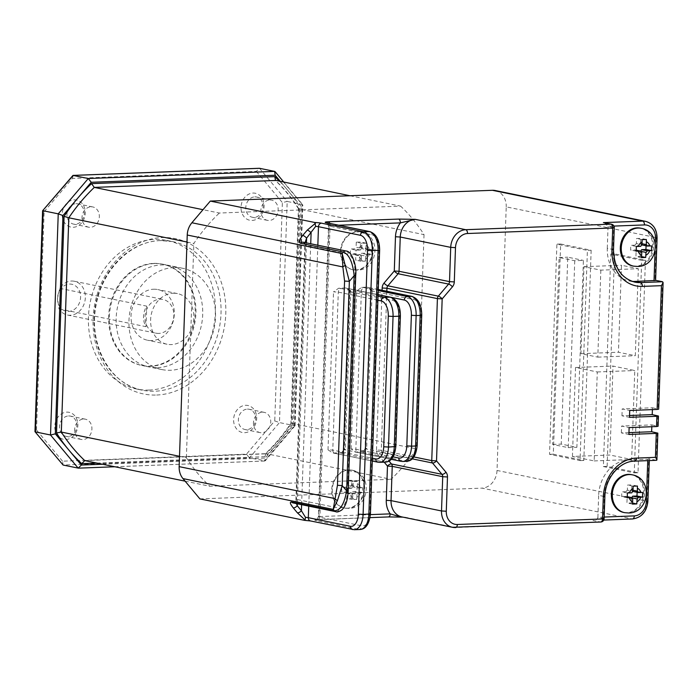<?xml version="1.0" encoding="UTF-8"?>
<svg xmlns="http://www.w3.org/2000/svg" width="698" height="698" viewBox="0 0 698 698"><rect width="100%" height="100%" fill="white"/><g stroke="black" fill="none" stroke-linecap="round" stroke-linejoin="round"><path stroke-width="0.52" stroke-dasharray="3.49 2.62" d="M623.654 512.463A19.3 16.019 101.6 0 0 626.856 512.725A19.3 16.019 101.6 0 0 643.53 494.856A19.3 16.019 101.6 0 0 631.402 474.64M348.538 469.85A19.3 16.019 101.6 0 0 331.864 487.719A19.3 16.019 101.6 0 0 343.992 507.935A19.3 16.019 101.6 0 0 347.203 508.196A19.3 16.019 101.6 0 0 363.876 490.328A19.3 16.019 101.6 0 0 351.748 470.112A19.3 16.019 101.6 0 0 348.538 469.85M357.236 231.605A19.3 16.019 101.6 0 0 340.563 249.474A19.3 16.019 101.6 0 0 352.691 269.69A19.3 16.019 101.6 0 0 355.893 269.952A19.3 16.019 101.6 0 0 372.566 252.083A19.3 16.019 101.6 0 0 360.438 231.867A19.3 16.019 101.6 0 0 357.236 231.605M632.606 265.938A19.3 16.019 101.6 0 0 635.817 266.2A19.3 16.019 101.6 0 0 652.482 248.34A19.3 16.019 101.6 0 0 640.363 228.124M356.73 499.367L356.914 497.142A7.242 6.012 101.6 0 0 360.665 492.64L362.48 492.544L362.646 487.806L360.831 487.902A7.242 6.012 101.6 0 0 357.385 483.679L357.359 481.411L355.265 481.454L353.118 481.568L353.144 483.836A7.242 6.012 101.6 0 0 349.393 488.338L347.36 488.391L347.194 493.128L349.227 493.076A7.242 6.012 101.6 0 0 352.673 497.308L352.49 499.532L356.73 499.367L351.19 498.232L346.941 498.389L347.124 493.312A4.677 3.883 -78.4 0 1 345.929 491.828L351.583 492.989A4.677 3.883 101.6 0 0 352.769 494.472L347.124 493.312M365.412 261.131L365.595 258.906A7.242 6.012 101.6 0 0 369.355 254.395L371.17 254.299L371.336 249.561L369.521 249.657A7.242 6.012 101.6 0 0 366.066 245.426L366.04 243.157L363.955 243.201L361.817 243.323L361.843 245.591A7.242 6.012 101.6 0 0 358.083 250.093L356.05 250.146L355.884 254.883L357.917 254.831A7.242 6.012 101.6 0 0 361.372 259.063L361.189 261.288L365.412 261.131L359.871 259.996L355.648 260.153L355.823 255.075A4.677 3.883 -78.4 0 1 354.628 253.583L360.273 254.744A4.677 3.883 101.6 0 0 361.468 256.236L355.823 255.075M73.255 227.278A13.786 11.447 101.6 0 0 85.269 213.143A13.786 11.447 101.6 0 0 74.206 199.89A13.786 11.447 101.6 0 0 62.192 214.024A13.786 11.447 101.6 0 0 73.255 227.278M75.969 203.694A10.339 8.585 -78.4 0 1 77.687 203.842A10.339 8.585 -78.4 0 1 84.188 214.67A10.339 8.585 -78.4 0 1 75.253 224.241A10.339 8.585 -78.4 0 1 73.534 224.102A10.339 8.585 -78.4 0 1 67.043 213.265A10.339 8.585 -78.4 0 1 75.969 203.694M65.839 439.522A13.786 11.447 101.6 0 0 77.853 425.387A13.786 11.447 101.6 0 0 66.799 412.134A13.786 11.447 101.6 0 0 54.784 426.269A13.786 11.447 101.6 0 0 65.839 439.522M68.561 415.947A10.339 8.585 -78.4 0 1 70.28 416.087A10.339 8.585 -78.4 0 1 76.771 426.914A10.339 8.585 -78.4 0 1 67.846 436.486A10.339 8.585 -78.4 0 1 66.127 436.346A10.339 8.585 -78.4 0 1 59.627 425.518A10.339 8.585 -78.4 0 1 68.561 415.947M244.666 432.69A13.786 11.447 101.6 0 0 256.681 418.556A13.786 11.447 101.6 0 0 245.626 405.302A13.786 11.447 101.6 0 0 233.612 419.437A13.786 11.447 101.6 0 0 244.666 432.69M247.389 409.115A10.339 8.585 -78.4 0 1 249.107 409.255A10.339 8.585 -78.4 0 1 255.599 420.083A10.339 8.585 -78.4 0 1 246.673 429.654A10.339 8.585 -78.4 0 1 244.954 429.514A10.339 8.585 -78.4 0 1 238.454 418.687A10.339 8.585 -78.4 0 1 247.389 409.115M252.083 220.446A13.786 11.447 101.6 0 0 264.097 206.311A13.786 11.447 101.6 0 0 253.034 193.058A13.786 11.447 101.6 0 0 241.019 207.193A13.786 11.447 101.6 0 0 252.083 220.446M254.796 196.862A10.339 8.585 -78.4 0 1 256.515 197.011A10.339 8.585 -78.4 0 1 263.015 207.838A10.339 8.585 -78.4 0 1 254.081 217.41A10.339 8.585 -78.4 0 1 252.362 217.27A10.339 8.585 -78.4 0 1 245.871 206.434A10.339 8.585 -78.4 0 1 254.796 196.862M91.037 206.782A10.339 8.585 -78.4 0 1 92.755 206.931A10.339 8.585 -78.4 0 1 99.256 217.759A10.339 8.585 -78.4 0 1 90.321 227.33A10.339 8.585 -78.4 0 1 88.602 227.19A10.339 8.585 -78.4 0 1 82.102 216.354A10.339 8.585 -78.4 0 1 91.037 206.782M262.457 412.204A10.339 8.585 -78.4 0 1 264.176 412.344A10.339 8.585 -78.4 0 1 270.667 423.171A10.339 8.585 -78.4 0 1 261.733 432.743A10.339 8.585 -78.4 0 1 260.022 432.603A10.339 8.585 -78.4 0 1 253.522 421.767A10.339 8.585 -78.4 0 1 262.457 412.204M83.629 419.036A10.339 8.585 -78.4 0 1 85.339 419.175A10.339 8.585 -78.4 0 1 91.839 430.003A10.339 8.585 -78.4 0 1 82.905 439.574A10.339 8.585 -78.4 0 1 81.186 439.435A10.339 8.585 -78.4 0 1 74.695 428.598A10.339 8.585 -78.4 0 1 83.629 419.036M269.864 199.951A10.339 8.585 -78.4 0 1 271.583 200.099A10.339 8.585 -78.4 0 1 278.083 210.927A10.339 8.585 -78.4 0 1 269.149 220.498A10.339 8.585 -78.4 0 1 267.43 220.359A10.339 8.585 -78.4 0 1 260.93 209.522A10.339 8.585 -78.4 0 1 269.864 199.951M69.521 284.069A13.786 11.447 -78.4 0 1 80.575 297.313A13.786 11.447 -78.4 0 1 68.561 311.448A13.786 11.447 -78.4 0 1 57.506 298.203A13.786 11.447 -78.4 0 1 69.521 284.069M71.519 281.024A17.232 14.3 -78.4 0 1 74.381 281.259A17.232 14.3 -78.4 0 1 85.217 299.311A17.232 14.3 -78.4 0 1 70.323 315.26A17.232 14.3 -78.4 0 1 67.462 315.025A17.232 14.3 -78.4 0 1 59.025 308.856L57.506 298.203L59.749 288.318A17.232 14.3 -78.4 0 1 71.519 281.024M158.839 333.408A17.232 14.3 -78.4 0 1 155.977 333.173A17.232 14.3 -78.4 0 1 145.149 315.121A17.232 14.3 -78.4 0 1 160.034 299.172A17.232 14.3 -78.4 0 1 162.896 299.407A17.232 14.3 -78.4 0 1 173.723 317.459A17.232 14.3 -78.4 0 1 158.839 333.408M59.749 288.318L146.755 306.152A17.232 14.3 101.6 0 0 146.039 326.69L146.755 306.152M59.025 308.856L146.039 326.69M157.643 367.637A51.704 42.91 101.6 0 0 202.307 319.789A51.704 42.91 101.6 0 0 169.823 265.641A51.704 42.91 101.6 0 0 161.229 264.943A51.704 42.91 101.6 0 0 116.566 312.791A51.704 42.91 101.6 0 0 149.058 366.939A51.704 42.91 101.6 0 0 157.643 367.637M153.7 263.399A51.704 42.91 -78.4 0 1 162.285 264.097A51.704 42.91 -78.4 0 1 194.768 318.244A51.704 42.91 -78.4 0 1 150.114 366.092A51.704 42.91 -78.4 0 1 141.519 365.394A51.704 42.91 -78.4 0 1 109.036 311.247A51.704 42.91 -78.4 0 1 153.7 263.399M149.276 390.06A75.829 62.942 -78.4 0 1 136.677 389.03A75.829 62.942 -78.4 0 1 89.03 309.615A75.829 62.942 -78.4 0 1 154.537 239.431A75.829 62.942 -78.4 0 1 167.136 240.461A75.829 62.942 -78.4 0 1 214.775 319.876A75.829 62.942 -78.4 0 1 149.276 390.06M293.579 424.75L301.204 206.442L302.251 204.531L287.192 201.443L279.47 422.587L249.43 457.923L265.275 460.767L295.088 425.701L294.53 425.675L264.49 461.012L265.301 458.019L293.579 424.75L294.53 425.675L279.47 422.587L274.75 420.894L246.473 454.162L62.532 461.186L63.099 465.043L249.43 457.923L246.473 454.162M349.995 195.745L400.6 206.119L219.338 213.038L202.996 209.688M84.493 460.567L265.249 453.866C274.768 444.801 283.327 434.584 290.935 423.232L298.43 208.571L298.98 208.999L300.018 207.341L292.453 423.948L291.494 423.285L298.98 208.999L424.026 234.633A174.91 145.175 101.6 0 0 400.6 206.119M291.494 423.285L416.549 448.919A174.91 145.175 -78.4 0 1 391.063 479.299L266.017 453.665A174.91 145.175 101.6 0 0 291.494 423.285L290.935 423.232M424.026 234.633L416.549 448.919M185.101 481.158L209.801 486.227L391.063 479.299M179.508 456.3L186.375 457.714A174.91 145.175 101.6 0 0 209.801 486.227M186.994 242.014L193.861 243.428A174.91 145.175 -78.4 0 1 219.338 213.038M186.375 457.714L193.861 243.428M642.073 243.724L640.616 243.428A4.677 3.883 -78.4 0 1 641.811 244.919L646.095 244.762L646.078 245.792M640.729 246.333L635.084 245.181A4.677 3.883 -78.4 0 1 636.393 243.593L642.038 244.745M641.767 252.563L636.114 251.411A4.677 3.883 -78.4 0 1 634.918 249.919L636.21 250.181M641.593 256.62L635.939 256.489L636.114 251.411M640.162 256.323L640.336 251.245M640.616 243.428L640.79 238.35L636.567 238.515L636.393 243.593M635.084 245.181L630.809 245.338A75.567 62.715 -78.4 0 0 630.643 250.076L634.918 249.919M369.355 254.395L367.008 254.482A4.677 3.883 101.6 0 1 365.7 256.07L360.046 254.918A4.677 3.883 -78.4 0 0 361.355 253.33L365.63 253.165L365.796 248.427L361.52 248.593L367.165 249.753A4.677 3.883 101.6 0 0 365.97 248.261L360.325 247.101A4.677 3.883 -78.4 0 1 361.52 248.593M367.008 254.482L361.355 253.33M358.083 250.093L360.438 250.006A4.677 3.883 101.6 0 1 361.747 248.418L356.093 247.258A4.677 3.883 -78.4 0 0 354.785 248.846L350.509 249.011A75.567 62.715 -78.4 0 0 350.344 253.749L354.628 253.583M360.438 250.006L354.785 248.846M361.817 243.323L356.277 242.18L360.5 242.023L360.325 247.101M356.277 242.18L356.093 247.258M359.871 259.996L360.046 254.918M360.665 492.64L358.31 492.727A4.677 3.883 101.6 0 1 357.01 494.315L351.364 493.154A4.677 3.883 -78.4 0 0 352.665 491.575L356.94 491.409L357.106 486.672L352.822 486.838L358.475 487.998A4.677 3.883 101.6 0 0 357.289 486.506L351.635 485.346A4.677 3.883 -78.4 0 1 352.822 486.838M358.31 492.727L352.665 491.575M349.393 488.338L351.748 488.251A4.677 3.883 101.6 0 1 353.04 486.672L347.395 485.511A4.677 3.883 -78.4 0 0 346.095 487.091L341.819 487.256A75.567 62.715 -78.4 0 0 341.654 491.994L345.929 491.828M351.748 488.251L346.095 487.091M353.118 481.568L347.569 480.433L351.809 480.276L351.635 485.346M347.569 480.433L347.395 485.511M351.19 498.232L351.364 493.154M633.069 490.266L631.707 489.987A4.677 3.883 -78.4 0 1 632.859 491.444L637.134 491.279L637.126 492.317M631.777 492.858L626.123 491.697A4.677 3.883 -78.4 0 1 627.38 490.153L633.025 491.313M632.754 499.044L627.109 497.883A4.677 3.883 -78.4 0 1 625.958 496.435L627.258 496.697M632.589 503.075L626.935 502.961L627.109 497.883M631.262 502.796L631.437 497.726M631.707 489.987L631.891 484.909L627.554 485.075L627.38 490.153M626.123 491.697L621.848 491.863A75.567 62.715 -78.4 0 0 621.682 496.601L625.958 496.435M641.488 257.623L635.939 256.489M651.627 245.897L646.095 244.762M646.331 239.484L640.79 238.35M642.108 239.65L636.567 238.515M636.34 246.481L630.809 245.338M636.175 251.21L630.643 250.076M361.189 261.288L355.648 260.153M365.7 256.07L365.595 258.906M371.17 254.299L365.63 253.165M371.336 249.561L365.796 248.427M367.165 249.753L369.521 249.657M366.066 245.426L365.97 248.261M366.04 243.157L360.5 242.023M361.747 248.418L361.843 245.591M356.05 250.146L350.509 249.011M355.884 254.883L350.344 253.749M360.273 254.744L357.917 254.831M361.372 259.063L361.468 256.236M352.49 499.532L346.941 498.389M357.01 494.315L356.914 497.142M362.48 492.544L356.94 491.409M362.646 487.806L357.106 486.672M358.475 487.998L360.831 487.902M357.385 483.679L357.289 486.506M357.359 481.411L351.809 480.276M353.04 486.672L353.144 483.836M347.36 488.391L341.819 487.256M347.194 493.128L341.654 491.994M351.583 492.989L349.227 493.076M352.673 497.308L352.769 494.472M632.475 504.104L626.935 502.961M642.675 492.413L637.134 491.279M637.431 486.052L631.891 484.909M633.103 486.209L627.554 485.075M627.389 492.997L621.848 491.863M627.223 497.735L621.682 496.601M574.751 260.72L568.224 447.636L552.589 444.434L559.115 257.518L574.751 260.72L583.406 260.398L576.88 447.305L561.244 444.103L567.771 257.187L583.406 260.398M572.43 456.466L575.536 367.497L597.287 371.964L594.181 460.924L572.43 456.466L609.921 455.035L613.027 366.066L634.779 370.525L631.673 459.493L609.921 455.035M600.838 270.143L597.802 357.132L580.945 353.677L583.982 266.688L600.838 270.143L638.338 268.713L635.302 355.701L618.445 352.246L621.482 265.257L638.338 268.713M559.115 257.518L567.771 257.187M552.589 444.434L561.244 444.103M568.224 447.636L576.88 447.305M594.181 460.924L631.673 459.493M597.287 371.964L634.779 370.525M575.536 367.497L613.027 366.066M583.982 266.688L621.482 265.257M580.945 353.677L618.445 352.246M597.802 357.132L635.302 355.701M390.985 297.313L361.372 291.241L356.599 290.961L361.721 287.349L367.305 287.14L372.174 290.368L370.612 290.638L371.179 290.865L414.115 299.669A13.786 7.538 87.8 0 1 421.173 314.903L416.61 445.516A13.786 7.538 87.8 0 1 408.6 457.661L365.656 448.858L371.179 290.865A3.446 2.862 -78.4 0 0 368.98 287.602L378.264 289.504M361.547 451.981A6.893 0.768 2 0 0 362.655 452.391A3.446 2.862 101.6 0 0 365.656 448.858L365.098 448.631L366.659 448.36L363.501 451.353L355.552 452.182L358.048 452.496A3.446 2.862 101.6 0 0 358.615 452.548A6.893 0.768 2 0 0 355.963 452.191L351.085 448.954L355.849 449.233L393.14 456.876M377.888 300.236L338.294 292.122L333.531 291.843L338.643 288.23L345.955 287.951L350.832 291.188L349.27 291.45L349.829 291.677L392.773 300.48A13.786 7.538 87.8 0 1 399.823 315.723L395.269 446.327A13.786 7.538 87.8 0 1 387.25 458.473L344.315 449.678L349.829 291.677A3.446 2.862 -78.4 0 0 347.639 288.414L378.089 294.652M340.196 452.793A6.893 0.768 2 0 0 341.313 453.211A3.446 2.862 101.6 0 0 344.315 449.678L343.756 449.442L345.318 449.18L342.16 452.173L340.196 452.793L332.475 453.063L334.97 453.377A3.446 2.862 101.6 0 0 335.546 453.43A6.893 0.768 2 0 0 332.885 453.072L328.008 449.844L332.78 450.114L372.374 458.228M348.197 490.607L347.639 490.38C346.749 501.958 344.018 507.9 339.429 508.196L296.493 499.393L295.891 500.291L296.51 503.624M355.71 275.422L355.151 275.195L347.639 490.38M591.154 250.259L583.816 460.453L553.305 454.197L560.642 244.003L591.154 250.259L587.402 250.399L580.064 460.593L549.553 454.337L556.899 244.152L587.402 250.399M645.432 260.214L638.016 472.738L607.129 466.404L614.545 253.88L645.432 260.214L641.68 260.354L634.264 472.878L603.377 466.552L610.802 254.02L641.68 260.354M647.744 460.645L647.788 459.24L628.697 459.965A34.464 28.609 101.6 0 0 598.657 495.301L604.869 496.688M628.95 432.612L621.36 432.9L628.889 434.444M621.36 432.9L621.595 426.05L629.125 427.595M629.552 415.493L621.953 415.781L629.483 417.325M621.953 415.781L622.188 408.932L629.727 410.476M607.286 248.305L608.054 226.309L613.708 227.469L612.94 249.456L607.286 248.305A34.464 28.609 101.6 0 0 629.203 280.962A34.464 28.609 101.6 0 0 632.1 281.373M305.052 242.607L305.358 245.487L348.293 254.29C352.795 256.445 355.081 263.416 355.151 275.195M604.102 518.684L597.889 517.297C597.514 519.338 595.891 520.385 593.003 520.438L600.542 521.982L455.34 527.531L404.866 517.183A17.232 14.3 101.6 0 1 402.004 516.948L388.201 516.904L317.913 519.591A6.893 0.768 2 0 0 315.915 520.586L358.851 529.389A17.232 9.423 -92.2 0 0 360.107 529.494M604.163 517.052L597.889 517.297L598.657 495.301M560.642 244.003L556.899 244.152M553.305 454.197L549.553 454.337M583.816 460.453L580.064 460.593M614.545 253.88L610.802 254.02M607.129 466.404L603.377 466.552M638.016 472.738L634.264 472.878M647.788 459.24L649.349 458.97L648.791 458.743L656.321 460.287L634.351 461.125A34.464 28.609 101.6 0 0 604.311 496.461L603.543 518.448A3.446 2.862 101.6 0 1 600.542 521.982M651.81 426.731L651.871 424.89L621.595 426.05M651.871 424.89L658.083 426.286M652.403 409.613L652.464 407.78L622.188 408.932M652.464 407.78L658.676 409.168M497.02 470.461A17.232 14.3 -78.4 0 1 482.004 488.129L632.283 518.937A17.232 14.3 101.6 0 0 647.308 501.269L497.02 470.461L506.225 206.87L656.513 237.678L655.029 280.203L655.588 280.326M655.029 280.203L655.588 280.439M604.355 222.732L608.054 226.309L613.926 226.082M603.761 520.062L632.283 518.937M495.266 190.537A17.232 14.3 -78.4 0 1 506.225 206.87M199.916 498.904L482.004 488.129M62.532 461.186L36.505 429.994L35.45 431.914M36.505 429.994L44.122 211.686L43.171 210.761M44.122 211.686L72.409 178.418L256.341 171.394L259.543 168.305L287.192 201.443L282.376 202.586L274.75 420.894M72.409 178.418L73.211 175.425M295.097 425.675L302.81 204.994L302.251 204.531L294.53 425.675M292.453 423.948A178.356 148.037 -78.4 0 1 278.755 442.192A178.356 148.037 -78.4 0 1 265.013 456.666L265.772 453.648M174.038 267.561A51.704 42.91 101.6 0 0 129.374 315.417A51.704 42.91 101.6 0 0 161.857 369.565A51.704 42.91 101.6 0 0 170.452 370.263A51.704 42.91 101.6 0 0 215.115 322.415A51.704 42.91 101.6 0 0 182.623 268.268A51.704 42.91 101.6 0 0 174.038 267.561M154.45 263.547A51.704 42.91 101.6 0 0 109.787 311.395A51.704 42.91 101.6 0 0 142.279 365.551A51.704 42.91 101.6 0 0 150.864 366.249A51.704 42.91 101.6 0 0 195.527 318.401A51.704 42.91 101.6 0 0 163.044 264.254A51.704 42.91 101.6 0 0 154.45 263.547M153.551 289.225A25.852 21.455 -78.4 0 1 157.853 289.574A25.852 21.455 -78.4 0 1 174.09 316.648A25.852 21.455 -78.4 0 1 151.763 340.572A25.852 21.455 -78.4 0 1 147.47 340.223A25.852 21.455 -78.4 0 1 131.224 313.149A25.852 21.455 -78.4 0 1 153.551 289.225M173.139 293.239A25.852 21.455 -78.4 0 1 177.432 293.588A25.852 21.455 -78.4 0 1 193.678 320.661A25.852 21.455 -78.4 0 1 171.35 344.585A25.852 21.455 -78.4 0 1 167.049 344.236A25.852 21.455 -78.4 0 1 150.812 317.162A25.852 21.455 -78.4 0 1 173.139 293.239M156.684 395.024A79.275 65.804 101.6 0 0 225.777 313.751A79.275 65.804 101.6 0 0 162.189 237.556A79.275 65.804 101.6 0 0 93.096 318.82A79.275 65.804 101.6 0 0 156.684 395.024M160.182 240.592A75.829 62.942 -78.4 0 1 172.781 241.621A75.829 62.942 -78.4 0 1 220.428 321.036A75.829 62.942 -78.4 0 1 154.921 391.22A75.829 62.942 -78.4 0 1 142.322 390.191A75.829 62.942 -78.4 0 1 94.684 310.767A75.829 62.942 -78.4 0 1 160.182 240.592M303.168 242.215A3.446 2.862 -78.4 0 1 305.358 245.487L296.493 499.393A3.446 2.862 101.6 0 1 292.916 502.883C294.172 503.014 295.167 502.15 295.891 500.291L304.834 244.126L303.168 242.215M346.103 251.018A3.446 2.862 -78.4 0 1 348.293 254.29M632.344 474.841A19.3 16.019 -78.4 0 1 644.472 495.048A19.3 16.019 -78.4 0 1 627.799 512.917A19.3 16.019 -78.4 0 1 624.588 512.655M347.77 508.31A19.3 16.019 -78.4 0 1 344.559 508.048A19.3 16.019 -78.4 0 1 332.431 487.832A19.3 16.019 -78.4 0 1 349.105 469.972A19.3 16.019 -78.4 0 1 352.316 470.234A19.3 16.019 -78.4 0 1 364.443 490.45A19.3 16.019 -78.4 0 1 347.77 508.31M356.46 270.065A19.3 16.019 -78.4 0 1 353.258 269.803A19.3 16.019 -78.4 0 1 341.13 249.587A19.3 16.019 -78.4 0 1 357.804 231.727A19.3 16.019 -78.4 0 1 361.006 231.989A19.3 16.019 -78.4 0 1 373.133 252.205A19.3 16.019 -78.4 0 1 356.46 270.065M641.296 228.316A19.3 16.019 -78.4 0 1 653.424 248.532A19.3 16.019 -78.4 0 1 636.75 266.392A19.3 16.019 -78.4 0 1 633.548 266.13M301.204 206.442L287.559 190.092A178.356 148.037 -78.4 0 1 300.018 207.341M102.554 464.24L265.301 458.019M265.013 456.666L96.926 463.088M264.49 461.012L78.167 468.131M274.611 171.394L302.251 204.531M256.341 171.394L282.376 202.586M279.61 181.314A178.356 148.037 -78.4 0 1 287.559 190.092L280.36 181.471M298.98 208.999A174.91 145.175 101.6 0 0 275.553 180.485M84.755 460.593L266.017 453.665M400.984 461.299A3.446 2.862 101.6 0 0 401.559 461.352L358.615 452.548M402.807 461.457A17.232 9.423 87.8 0 1 401.559 461.352L405.59 461.195A3.446 2.862 101.6 0 0 408.6 457.661M417.168 445.743L416.61 445.516M362.655 452.391L405.59 461.195A17.232 9.423 -92.2 0 0 406.847 461.299M421.732 315.138L421.173 314.903M411.925 296.397A3.446 2.862 -78.4 0 1 414.115 299.669M377.906 462.181A3.446 2.862 101.6 0 0 378.482 462.233L335.546 453.43M379.738 462.338A17.232 9.423 87.8 0 1 378.482 462.233L384.249 462.006A3.446 2.862 101.6 0 0 387.25 458.473M395.827 446.554L395.269 446.327M341.313 453.211L384.249 462.006A17.232 9.423 -92.2 0 0 385.505 462.111M400.382 315.95L399.823 315.723M390.575 297.217A3.446 2.862 -78.4 0 1 392.773 300.48M378.264 289.574L368.413 287.55A3.446 2.862 -78.4 0 1 368.98 287.602L370.612 290.638L365.098 448.631L363.501 451.353M391.325 459.319L358.048 452.496A3.446 2.862 101.6 0 1 355.849 449.233L361.372 291.241A3.446 2.862 -78.4 0 1 364.373 287.707L378.229 290.543M338.643 288.23A6.893 0.768 -178 0 1 341.296 288.588A3.446 2.862 -78.4 0 0 338.294 292.122L332.78 450.114A3.446 2.862 101.6 0 0 334.97 453.377L372.278 461.029M378.08 294.722L347.072 288.37A3.446 2.862 -78.4 0 1 347.639 288.414L349.27 291.45L343.756 449.442L342.16 452.173M341.296 288.588L378.037 296.118M412.309 458.856L382.042 452.653A3.446 2.862 -78.4 0 1 381.283 450.262L413.923 456.954M386.832 291.258L381.283 450.262L376.51 449.992A6.893 5.724 101.6 0 0 378.037 454.764A3.446 1.605 140.2 0 1 382.042 452.653L389.074 461.081M379.075 250.111L369.87 513.702A13.786 7.538 87.8 0 1 361.861 525.856L318.916 517.052L329.081 226.065L372.017 234.868A13.786 7.538 87.8 0 1 379.075 250.111L379.633 250.338M369.87 513.702L370.429 513.937M368.413 287.55A6.893 0.768 -178 0 1 367.305 287.14M361.721 287.349A6.893 0.768 -178 0 1 364.373 287.707M351.085 448.954L356.599 290.961M372.174 290.368L366.659 448.36M328.008 449.844L333.531 291.843M350.832 291.188L345.318 449.18M347.072 288.37A6.893 0.768 -178 0 1 345.955 287.951M376.51 449.992L382.085 290.289M384.205 462.163L378.037 454.764M338.783 225.236L330.084 225.567L319.92 516.555L370.394 514.627M629.203 280.962L634.857 282.123A34.464 28.609 101.6 0 1 612.94 249.456L613.498 249.692M611.509 224.206A3.446 2.862 101.6 0 1 613.708 227.469L614.266 227.696M634.351 461.125L628.697 459.965M329.761 223.386A3.446 1.885 -92.2 0 1 330.084 225.567L328.522 225.838L329.081 226.065A3.446 2.862 101.6 0 0 326.891 222.802M372.017 234.868A3.446 2.862 101.6 0 0 369.827 231.605M655.056 251.184L655.317 243.637M301.615 504.663L310.723 243.768M306.431 242.887L297.322 503.79M335.851 511.686A3.446 2.862 101.6 0 0 339.429 508.196M317.834 245.225L308.725 506.129M352.507 529.555A3.446 2.862 101.6 0 0 353.083 529.608L311.09 520.996A8.62 0.96 2 0 0 304.433 520.333M354.34 529.712A17.232 9.423 87.8 0 1 353.083 529.608L358.851 529.389A3.446 2.862 -78.4 0 0 361.861 525.856M315.915 520.586A3.446 2.862 -78.4 0 0 318.916 517.052L318.358 516.817L319.92 516.555A3.446 1.885 87.8 0 1 318.166 519.609A3.446 1.885 87.8 0 1 317.913 519.591M646.566 494.263L646.592 493.608M647.866 501.504L647.308 501.269L648.791 458.743M657.28 432.9L656.321 460.287M657.882 415.781L657.516 426.05M662.559 281.748L658.118 408.932M645.554 221.345A17.232 14.3 101.6 0 1 656.513 237.678L657.071 237.905M310.514 520.952A3.446 2.862 101.6 0 0 311.09 520.996M136.677 389.03L142.322 390.191C109.865 384.694 87.459 343.268 96.455 303.456C102.981 268.73 131.617 241.002 160.435 240.609L172.781 241.621L167.136 240.461M351.748 470.112L352.316 470.234C373.125 473.75 369.521 508.458 348.642 508.38L343.992 507.935M360.438 231.867L361.006 231.989C381.815 235.505 378.22 270.213 357.341 270.135L352.691 269.69M92.755 206.931L77.687 203.842M264.176 412.344L249.107 409.255M85.339 419.175L70.28 416.087M271.583 200.099L256.515 197.011M67.462 315.025L155.977 333.173M162.285 264.097L169.823 265.641M141.519 365.394L149.058 366.939M74.381 281.259L162.896 299.407M267.43 220.359L252.362 217.27M81.186 439.435L66.127 436.346M260.022 432.603L244.954 429.514M88.602 227.19L73.534 224.102M370.045 517.628L316.22 519.783C316.29 520.438 316.997 519.452 318.358 516.817L328.522 225.838L326.594 222.732M649.297 460.584L649.349 458.97M402.868 517.131L403.837 517.166M264.734 461.029L114.847 466.761M283.894 182.195L302.723 204.758M298.474 208.737C291.685 198.023 283.877 188.512 275.056 180.215M161.857 369.565L142.279 365.551M177.432 293.588L157.853 289.574M167.049 344.236L147.47 340.223M182.623 268.268L163.044 264.254"/><path stroke-width="1.05" d="M628.2 474.378A19.3 16.019 101.6 0 0 611.527 492.247A19.3 16.019 101.6 0 0 623.654 512.463L624.588 512.655A19.3 16.019 -78.4 0 1 612.46 492.439A19.3 16.019 -78.4 0 1 629.134 474.57A19.3 16.019 -78.4 0 1 632.344 474.841L631.402 474.64A19.3 16.019 101.6 0 0 628.2 474.378M637.152 227.862A19.3 16.019 101.6 0 0 620.478 245.722A19.3 16.019 101.6 0 0 632.606 265.938L633.548 266.13A19.3 16.019 -78.4 0 1 621.421 245.923A19.3 16.019 -78.4 0 1 638.094 228.054A19.3 16.019 -78.4 0 1 641.296 228.316L640.363 228.124A19.3 16.019 101.6 0 0 637.152 227.862M636.812 503.939L637.091 498.878A4.677 3.883 -78.4 0 0 638.338 497.334L632.693 496.173A4.677 3.883 -78.4 0 1 631.594 497.587A4.677 3.883 -78.4 0 0 632.754 499.044L632.475 504.104L636.812 503.939L632.589 503.075M633.069 490.266L637.361 491.148L637.431 486.052L635.302 486.096L633.103 486.209L633.025 491.313A4.677 3.883 -78.4 0 0 631.777 492.858L627.389 492.997L627.223 497.735L631.611 497.595L627.258 496.697M645.702 257.457L645.99 252.406A4.677 3.883 -78.4 0 0 647.299 250.818L641.645 249.657A4.677 3.883 -78.4 0 1 640.555 251.071A4.677 3.883 -78.4 0 0 641.767 252.563L641.488 257.623L645.702 257.457L641.593 256.62M642.073 243.724L646.261 244.588L646.365 241.761L646.331 239.484L642.108 239.65L642.038 244.745A4.677 3.883 -78.4 0 0 640.729 246.333L636.34 246.481L636.175 251.21L640.563 251.071L636.21 250.181M114.847 466.761L78.429 468.149L63.099 465.043L34.979 431.678L63.099 465.043M81.361 465.043L78.167 468.131L50.518 434.994L35.45 431.914L43.171 210.761L58.239 213.85L62.96 215.542L55.334 433.859L81.361 465.043L102.554 464.24M42.613 210.744L72.976 175.407L88.28 178.513L274.611 171.394L259.543 168.305L73.211 175.425L42.613 210.744L34.979 431.678M275.056 180.215L349.995 195.745M186.994 242.014L68.814 217.793A174.91 145.175 101.6 0 1 94.291 187.404L91.525 183.635L274.794 176.638L275.553 180.485L94.291 187.404L202.996 209.688M96.926 463.088L81.745 463.664L84.755 460.593L185.101 481.158M81.745 463.664A178.356 148.037 -78.4 0 1 68.98 450.201A178.356 148.037 -78.4 0 1 56.521 432.961L61.328 432.071L179.508 456.3M645.99 252.406L640.694 251.324M646.261 244.588A4.677 3.883 -78.4 0 1 647.465 246.08L641.828 244.928M641.645 249.657L645.929 249.491L646.078 245.792M637.091 498.878L631.707 497.779M637.361 491.148A4.677 3.883 -78.4 0 1 638.504 492.596L632.868 491.444M632.693 496.173L636.969 496.016L637.126 492.317M647.299 250.818L651.47 250.626L645.929 249.491M651.47 250.626L651.627 245.897L647.465 246.08M638.338 497.334L642.509 497.15L636.969 496.016M642.509 497.15L642.675 492.413L638.504 492.596M384.031 283.083A6.893 5.724 101.6 0 0 382.172 287.986L386.936 288.257A3.446 2.862 101.6 0 1 387.87 285.805A3.446 1.064 -139.6 0 1 384.031 283.083L394.283 271.016A3.446 1.064 -139.6 0 0 398.122 273.747L387.87 285.805L438.335 296.153L448.596 284.086L398.122 273.747A3.446 2.862 -78.4 0 0 399.055 271.286L449.521 281.634L450.716 247.371A17.232 14.3 -78.4 0 1 465.74 229.703L610.942 224.154L603.404 222.61L611.509 224.206A3.446 2.862 101.6 0 0 610.942 224.154A3.446 1.885 -92.2 0 1 612.704 227.967L467.503 233.516A3.446 1.885 -92.2 0 0 465.74 229.703L415.266 219.355A17.232 14.3 101.6 0 0 400.251 237.023L399.055 271.286L394.283 271.016L395.478 236.744L400.251 237.023L450.716 247.371L455.489 247.65L454.293 281.913L449.521 281.634A3.446 2.862 101.6 0 1 448.596 284.086A3.446 1.064 -139.6 0 1 452.435 286.817L442.174 298.884A3.446 1.064 -139.6 0 0 438.335 296.153A3.446 2.862 -78.4 0 0 437.41 298.604L386.936 288.257L386.832 291.258M370.394 514.627L390.208 513.868A20.678 17.162 -78.4 0 1 386.273 500.344L387.469 466.081A3.446 1.605 140.2 0 1 391.482 463.969A3.446 2.862 -78.4 0 1 392.241 466.351L391.046 500.623A17.232 14.3 101.6 0 0 402.004 516.948L452.479 527.295A17.232 14.3 -78.4 0 1 441.511 510.962L446.284 511.241A13.786 11.447 101.6 0 0 457.338 524.495L602.54 518.946L603.308 496.959A37.919 31.471 -78.4 0 1 636.349 458.089L655.439 457.356L656.277 433.397L628.889 434.444L629.125 427.595L656.521 426.548L656.879 416.278L629.483 417.325L629.727 410.476L657.115 409.429L661.442 285.674L663.1 282.55L662.559 281.748L655.588 280.326M389.074 461.081L391.482 463.969L441.947 474.308L432.516 463.001A3.446 1.605 -39.8 0 0 436.52 460.889L445.961 472.197A6.893 5.724 -78.4 0 1 447.479 476.978L446.284 511.241M296.51 503.624L297.252 505.745L301.396 510.718A3.446 1.605 140.2 0 1 297.392 512.829L293.247 507.856C290.15 503.912 289.565 501.958 291.485 502.002L334.421 510.805C340.275 510.578 344.35 503.939 346.636 490.877L348.197 490.607L355.71 275.422C356.94 265.79 351.801 251.01 346.103 251.018L346.103 251.018A3.446 2.862 -78.4 0 0 345.527 250.975A3.446 2.862 -78.4 0 0 343.46 252.057L300.515 243.253A3.446 2.862 -78.4 0 1 302.592 242.171A3.446 2.862 -78.4 0 1 303.168 242.215L346.103 251.018M348.197 490.607C347.857 499.681 345.746 506.111 341.88 509.906C338.905 511.817 336.898 512.411 335.851 511.686L335.851 511.686A3.446 2.862 101.6 0 1 334.421 510.805L333.234 509.392L182.955 478.584A17.232 14.3 -78.4 0 1 179.15 466.639L334.761 498.538A3.446 1.963 24.7 0 0 337.474 500.466L333.234 509.392L337.448 485.302L342.212 485.572L346.636 490.877L354.148 275.693L355.71 275.422M337.448 485.302L344.576 281.067L349.349 281.346L354.148 275.693C352.778 262.474 349.218 254.596 343.46 252.057L342.168 253.566L349.349 281.346L342.212 485.572L337.474 500.466M655.439 457.356C656.993 459.336 657.28 460.305 656.321 460.287L656.905 459.956L657.839 433.126L651.635 431.739L628.95 432.612M632.1 281.373A34.464 28.609 101.6 0 0 634.936 281.434L640.581 282.594A3.446 1.885 87.8 0 1 642.343 286.398A37.919 31.471 -78.4 0 1 611.937 249.954L612.704 227.967L614.266 227.696A3.446 3.446 0 0 0 611.509 224.206M395.478 236.744A20.678 17.162 -78.4 0 1 400.364 222.889L415.266 219.355L398.602 219.076A3.446 1.885 -92.2 0 1 400.364 222.889L338.783 225.236M613.926 226.082L644.455 224.922A13.786 11.447 -78.4 0 1 655.509 238.175L657.071 237.905L655.588 280.439L634.936 281.434M300.515 243.253C298.631 242.337 299.372 239.719 302.757 235.409A3.446 1.064 40.4 0 1 306.596 238.14L305.052 242.607M301.615 504.663L301.396 510.718L305.488 517.349L305.078 520.036L297.392 512.829M308.725 506.129L308.324 517.68L350.317 526.292A13.786 7.538 -92.2 0 0 358.327 514.147L367.532 250.547A13.786 7.538 -92.2 0 0 360.482 235.313L318.48 226.702A5.174 0.576 2 0 0 315.653 226.37L306.596 238.14L306.431 242.887M370.045 517.628L388.454 516.93A3.446 1.885 87.8 0 0 390.208 513.868L400.137 516.799M315.653 226.37L314.833 222.505L210.316 201.076L191.889 222.758L342.168 253.566L342.849 266.924A3.446 1.335 -18.2 0 1 345.685 265.432M302.757 235.409L307.268 230.113A3.446 1.064 40.4 0 1 311.107 232.844L310.723 243.768M656.277 433.397L657.839 433.126M651.635 431.739L651.81 426.731M656.879 416.278L658.441 416.017L658.083 426.286L656.521 426.548M658.441 416.017L652.229 414.621L629.552 415.493M652.229 414.621L652.403 409.613M663.1 282.55L658.676 409.168L657.115 409.429M293.247 507.856A3.446 1.605 -39.8 0 0 297.252 505.745L297.322 503.79M304.433 520.333L199.916 498.904L182.955 478.584M402.868 517.131L388.454 516.93A3.446 1.885 87.8 0 1 388.201 516.904M344.576 281.067L342.849 266.924L187.239 235.025A17.232 14.3 -78.4 0 1 191.889 222.758M492.404 190.301A17.232 14.3 -78.4 0 1 495.266 190.537L645.554 221.345A17.232 14.3 101.6 0 0 642.684 221.109L492.404 190.301L210.316 201.076M187.239 235.025L179.15 466.639M259.002 168.331L259.543 168.305M280.36 181.471L275.178 175.25L91.237 182.283L88.28 178.513L58.239 213.85L50.518 434.994L55.334 433.859M275.178 175.25L274.611 171.394L275.178 171.752L283.894 182.195M84.493 460.567L84.755 460.593A174.91 145.175 101.6 0 1 61.328 432.071L68.814 217.793L64.085 216.354A178.356 148.037 -78.4 0 1 77.783 198.11L62.96 215.542M629.256 497.683A7.242 6.012 101.6 0 0 632.658 501.897M633.13 488.469A7.242 6.012 101.6 0 0 629.422 492.945M638.216 251.167A7.242 6.012 101.6 0 0 641.671 255.398M642.143 241.918A7.242 6.012 101.6 0 0 638.382 246.429M56.521 432.961L64.085 216.354M91.237 182.283L77.783 198.11A178.356 148.037 -78.4 0 1 91.525 183.635M274.794 176.638A178.356 148.037 -78.4 0 1 279.61 181.314M645.894 255.232A7.242 6.012 101.6 0 0 649.655 250.73M649.821 245.993A7.242 6.012 101.6 0 0 646.365 241.761M406.803 445.891L411.567 446.162A17.232 9.423 87.8 0 1 402.807 461.457L400.984 461.299A3.446 2.862 101.6 0 1 398.794 458.036A13.786 7.538 -92.2 0 0 406.803 445.891L411.366 315.278L416.13 315.557L411.567 446.162L415.607 446.005L420.17 315.4L416.13 315.557A17.232 9.423 87.8 0 0 407.309 296.51L411.349 296.353A3.446 2.862 -78.4 0 1 411.925 296.397C418.434 298.779 421.697 305.026 421.732 315.138L420.17 315.4A17.232 9.423 -92.2 0 0 411.349 296.353L378.264 289.574M411.366 315.278A13.786 7.538 -92.2 0 0 404.308 300.044A3.446 2.862 -78.4 0 1 407.309 296.51L378.229 290.543M415.607 446.005L417.168 445.743C416.025 455.681 412.588 460.863 406.847 461.299A17.232 9.423 -92.2 0 0 415.607 446.005M383.726 446.772L388.498 447.043A17.232 9.423 87.8 0 1 379.738 462.338L377.906 462.181A3.446 2.862 101.6 0 1 375.716 458.918A13.786 7.538 -92.2 0 0 383.726 446.772L388.289 316.159L393.053 316.438L388.498 447.043L395.827 446.554C394.684 456.492 391.238 461.683 385.505 462.111A17.232 9.423 -92.2 0 0 394.265 446.825L398.828 316.22L400.382 315.95C400.355 305.846 397.083 299.599 390.575 297.217A3.446 2.862 -78.4 0 0 390.008 297.174L378.08 294.722M398.828 316.22A17.232 9.423 -92.2 0 0 390.008 297.174L384.24 297.392A17.232 9.423 87.8 0 1 393.053 316.438L398.828 316.22M388.289 316.159A13.786 7.538 -92.2 0 0 381.23 300.925A3.446 2.862 -78.4 0 1 384.24 297.392L378.037 296.118M636.995 501.731A7.242 6.012 101.6 0 0 640.694 497.246M640.86 492.509A7.242 6.012 101.6 0 0 637.457 488.303M404.308 300.044L390.985 297.313M393.14 456.876L398.794 458.036M381.23 300.925L377.888 300.236M372.374 458.228L375.716 458.918M413.923 456.954L431.748 460.61A3.446 2.862 -78.4 0 0 432.516 463.001L412.309 458.856M384.205 462.163L387.469 466.081L392.241 466.351L442.715 476.699A3.446 2.862 101.6 0 0 441.947 474.308A3.446 1.605 -39.8 0 0 445.961 472.197M431.748 460.61L436.52 460.889L442.174 298.884L437.41 298.604L431.748 460.61M358.327 514.147L363.1 514.417A17.232 9.423 87.8 0 1 354.34 529.712L360.107 529.494A17.232 9.423 -92.2 0 0 368.867 514.199L378.072 250.599A17.232 9.423 -92.2 0 0 369.251 231.553L326.315 222.758A6.893 0.768 -178 0 1 328.313 221.763L398.602 219.076M360.482 235.313A3.446 2.862 -78.4 0 1 363.484 231.78A17.232 9.423 87.8 0 1 372.304 250.826L363.1 514.417L370.429 513.937L379.633 250.338L367.532 250.547M382.085 290.289L382.172 287.986M386.273 500.344L391.046 500.623L441.511 510.962L442.715 476.699L447.479 476.978M662.559 281.748L640.581 282.594A34.464 28.609 101.6 0 1 634.857 282.123C621.159 278.284 614.039 267.474 613.498 249.692L611.937 249.954M634.351 461.125A3.446 1.885 -92.2 0 0 634.604 461.142A3.446 1.885 -92.2 0 0 636.349 458.089M656.548 460.305L634.604 461.142C619.85 461.116 605.096 478.069 604.869 496.688L603.308 496.959M454.293 281.913A6.893 5.724 -78.4 0 1 452.435 286.817M600.542 521.982A3.446 1.885 -92.2 0 0 600.786 522.008A3.446 1.885 -92.2 0 0 602.54 518.946L604.102 518.684L604.869 496.688M661.442 285.674L642.343 286.398M467.503 233.516A13.786 11.447 101.6 0 0 455.489 247.65M326.315 222.758A3.446 2.862 101.6 0 1 326.891 222.802L369.827 231.605A3.446 2.862 101.6 0 0 369.251 231.553L363.484 231.78L321.49 223.168A3.446 2.862 -78.4 0 0 318.48 226.702L317.834 245.225M654.026 280.701L655.056 251.184M655.317 243.637L655.509 238.175M305.488 517.349A5.174 0.576 -178 0 1 308.324 517.68A3.446 2.862 101.6 0 0 310.514 520.952L354.34 529.712M350.317 526.292A3.446 2.862 101.6 0 0 352.507 529.555M604.102 518.684A3.446 3.446 0 0 1 600.786 522.008L452.479 527.295A17.232 14.3 -78.4 0 0 455.34 527.531A3.446 1.885 -92.2 0 0 455.593 527.557A3.446 1.885 -92.2 0 0 457.338 524.495M646.566 494.263L646.304 501.766A13.786 11.447 -78.4 0 1 634.29 515.901L604.163 517.052M646.592 493.608L647.744 460.645M307.268 230.113L315.435 223.281M632.283 518.937A3.446 1.885 -92.2 0 0 632.536 518.963A3.446 1.885 -92.2 0 0 634.29 515.901M646.304 501.766L647.866 501.504L649.297 460.584M644.455 224.922A3.446 1.885 -92.2 0 0 642.684 221.109L603.404 222.61M329.761 223.386A3.446 1.885 -92.2 0 0 328.313 221.763M314.833 222.505A8.62 0.96 -178 0 1 321.49 223.168M291.485 502.002A3.446 2.862 101.6 0 0 292.916 502.883L335.851 511.686M624.588 512.655L628.68 512.986C649.559 513.065 653.154 478.357 632.344 474.841M633.548 266.13L637.632 266.47C658.511 266.549 662.114 231.832 641.296 228.316M417.168 445.743L421.732 315.138M395.827 446.554L400.382 315.95M378.264 289.504L411.925 296.397M391.325 459.319L400.984 461.299M406.847 461.299L402.807 461.457M385.505 462.111L379.738 462.338M372.278 461.029L377.906 462.181M378.089 294.652L390.575 297.217M613.498 249.692L614.266 227.696M369.827 231.605C376.335 233.987 379.607 240.225 379.633 250.338M370.429 513.937C369.286 523.875 365.848 529.058 360.107 529.494M603.761 520.062L632.536 518.963C641.593 517.602 646.697 511.782 647.866 501.504M657.071 237.905C656.879 229.066 653.04 223.543 645.554 221.345M304.677 520.368L310.514 520.952M259.281 168.288L72.976 175.407"/></g></svg>
